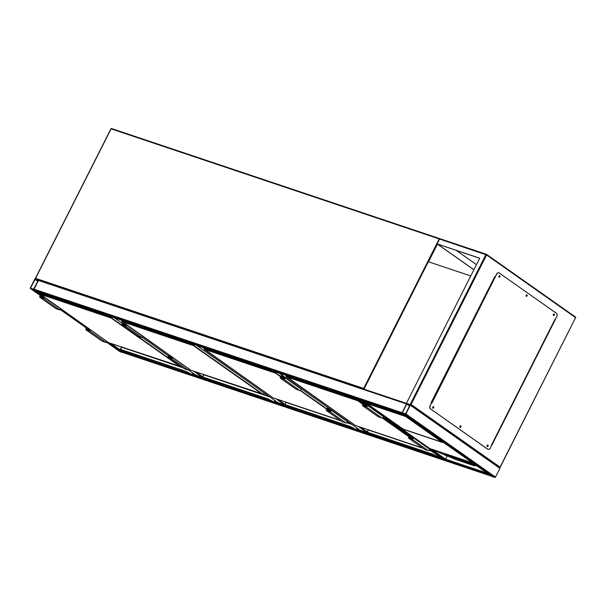 <?xml version="1.0" encoding="UTF-8"?>
<svg xmlns="http://www.w3.org/2000/svg" width="606" height="606" viewBox="0 0 606 606"><rect width="100%" height="100%" fill="white"/><g stroke="black" fill="none" stroke-linecap="round" stroke-linejoin="round"><path stroke-width="0.91" d="M278.919 372.993L360.108 430.207L365.941 432.161M196.7 345.412L277.896 402.626L283.729 404.581M195.685 375.046A0.553 0.386 125.2 0 1 195.617 375.008L188.208 369.789L195.685 375.046L201.518 377M123.298 352.684A0.553 0.386 125.2 0 1 123.033 352.7L120.049 351.7A0.553 0.386 125.2 0 1 119.92 351.609M30.3 287.948A0.553 0.386 -54.8 0 0 30.429 288.554L33.421 289.562A0.553 0.386 -54.8 0 0 34.034 289.198L38.451 280.464A0.553 0.386 -54.8 0 0 38.322 279.851L35.33 278.851A0.553 0.386 -54.8 0 0 34.716 279.207L30.3 287.948M33.572 289.259L38.216 280.381L35.178 279.154L30.535 288.024L33.572 289.259M407.027 403.649A0.553 0.386 108.5 0 0 406.535 403.944L402.119 412.686A0.553 0.386 108.5 0 0 402.195 413.398L404.755 415.201A0.553 0.386 108.5 0 0 404.99 415.239M402.195 413.398L34.11 289.91A0.553 0.386 -71.5 0 1 34.034 289.198L38.451 280.464A0.553 0.386 -71.5 0 1 39.019 280.199L406.876 403.611L38.943 280.169M34.11 289.91L36.671 291.713A0.553 0.386 -71.5 0 0 36.822 291.766M405.24 414.299A0.553 0.386 -54.8 0 0 405.861 413.936L410.27 405.202A0.553 0.386 -54.8 0 0 410.141 404.588L407.156 403.588A0.553 0.386 -54.8 0 0 406.535 403.944L402.119 412.686A0.553 0.386 -54.8 0 0 402.248 413.3L405.24 414.299L494.86 477.445L491.867 476.437A0.553 0.386 125.2 0 1 491.739 476.346M410.277 404.679L499.761 467.734L500.064 467.15L499.761 467.734A0.553 0.386 125.2 0 1 499.889 468.347L495.473 477.081A0.553 0.386 125.2 0 1 494.86 477.445M402.354 412.762L405.626 413.86L410.02 404.906L406.77 404.028L402.354 412.762L402.929 413.171M488.474 474.066A0.553 0.386 108.5 0 0 488.61 474.286L491.171 476.089A0.553 0.386 108.5 0 0 491.405 476.134M123.238 352.654A0.553 0.386 -71.5 0 1 123.086 352.601L491.171 476.089M121.162 351.245L123.086 352.601M363.1 404.104L358.138 400.611L358.578 399.74A0.553 0.386 -54.8 0 0 358.737 399.884L361.729 400.884A0.553 0.386 -54.8 0 0 361.994 400.869M448.364 456.409L447.16 456L445.562 459.159A0.553 0.386 125.2 0 1 444.948 459.515L361.729 400.884M441.827 458.424A0.553 0.386 125.2 0 0 441.956 458.515L444.948 459.515M405.611 416.489L366.372 403.323L403.179 429.26L442.418 442.425L405.611 416.489M444.66 453.788L444.1 454.568L455.25 459.356L474.46 465.847L475.028 465.067L462.787 459.863L444.66 453.788L444.342 454.636L462.461 460.712L462.787 459.863M405.323 414.943L405.02 415.527L362.797 401.361L429.662 448.485L447.16 456M477.096 466.044L474.93 465.317M472.778 463.007L405.02 415.527M462.461 460.712L474.703 465.916M362.35 400.521L362.661 401.278L429.662 448.485L471.892 462.643M366.819 403.475L403.24 429.139L442.032 442.153M487.641 445.349L487.292 446.183L487.641 445.349M487.209 446.13L487.482 445.312M460.431 426.177L460.083 427.01L460.431 426.177M459.999 426.957L460.272 426.139M433.229 407.012L432.82 407.815L433.229 407.012M432.798 407.785L433.07 406.974M499.435 275.95L499.086 276.775L499.435 275.95M499.003 276.722L499.276 275.904M526.637 295.114L526.288 295.948L526.637 295.114M526.205 295.895L526.478 295.077M553.846 314.287L553.498 315.112L553.846 314.287M553.407 315.059L553.687 314.249M479.725 258.194L437.123 243.907L439.577 239.052L440.365 238.855L486.406 254.3A0.553 0.386 -71.5 0 1 486.474 254.338A0.553 0.386 -54.8 0 1 486.55 254.368A0.553 0.553 0 0 0 486.406 254.3A0.553 0.386 -71.5 0 0 485.914 254.596L410.141 404.588L406.406 403.338L479.725 258.194M473.862 269.791L437.123 243.907M473.892 269.746L437.471 244.082L479.694 258.247M470.748 275.965L428.336 261.739L363.971 389.158L406.406 403.338M431.374 402.952L431.048 402.732L494.807 276.518L495.125 276.745M555.46 319.256L491.701 445.463M476.467 264.648L456.189 250.361M491.974 444.925L555.232 319.688L554.914 319.468L491.655 444.706L490.504 447.842A2.75 1.916 -71.5 0 1 488.027 449.319A2.75 1.916 -71.5 0 1 487.678 449.144L430.707 408.997A2.75 1.916 -71.5 0 1 430.328 405.444L431.805 402.535L432.123 402.755L496.534 274.382A2.75 1.916 -71.5 0 1 499.011 272.905A2.75 1.916 -71.5 0 1 499.367 273.079L556.331 313.226A2.75 1.916 -71.5 0 1 556.709 316.779L555.02 319.612M411.08 404.46L486.603 254.944L575.586 317.642L500.064 467.15L411.08 404.46L410.141 404.588M553.99 313.946A0.826 0.576 -71.5 0 1 553.475 315.484M554.195 314.022A0.826 0.576 -71.5 0 1 553.46 315.476A0.826 0.576 -71.5 0 1 554.195 314.022M526.788 294.781A0.826 0.576 -71.5 0 1 526.273 296.319M526.993 294.849A0.826 0.576 -71.5 0 1 526.258 296.304A0.826 0.576 -71.5 0 1 526.993 294.849M499.579 275.609A0.826 0.576 -71.5 0 1 499.064 277.147M499.783 275.685A0.826 0.576 -71.5 0 1 499.049 277.139A0.826 0.576 -71.5 0 1 499.783 275.685M433.373 406.671A0.826 0.576 -71.5 0 1 432.858 408.209M433.578 406.747A0.826 0.576 -71.5 0 1 432.843 408.202A0.826 0.576 -71.5 0 1 433.578 406.747M460.583 425.844A0.826 0.576 -71.5 0 1 460.068 427.382A0.826 0.576 -71.5 0 1 460.787 425.912A0.826 0.576 -71.5 0 1 460.052 427.374M487.785 445.009A0.826 0.576 -71.5 0 1 487.269 446.554A0.826 0.576 -71.5 0 1 487.989 445.084A0.826 0.576 -71.5 0 1 487.254 446.539M430.328 405.444L431.805 402.535M491.784 444.796L554.914 319.468M494.882 277.23L496.534 274.382M498.92 272.874A2.75 1.916 108.5 0 0 498.821 272.836A2.75 1.916 108.5 0 0 496.352 274.321M487.678 449.144L487.489 449.076A2.75 1.916 108.5 0 0 487.845 449.258A2.75 1.916 108.5 0 0 487.936 449.288M487.489 449.076L430.707 408.997M430.146 405.384A2.75 1.916 108.5 0 0 430.518 408.936M494.92 277.26L494.511 277.109M432.479 454.061L366.388 431.889L366.13 432.404L432.305 454.598L432.563 454.091L436.532 456.386A2.75 0.401 26.8 0 1 437.994 457.219L438.002 457.197A2.75 0.401 -153.2 0 0 436.547 456.363L432.305 454.598L438.115 456.962L438.509 456.666L435.972 455.81M432.434 454.303L436.646 456.159L432.525 454.076L366.312 431.866M366.388 431.889L365.812 432.987L366.441 433.51L365.691 432.623L366.009 432.033L366.13 432.404M438.093 457.515A1.098 0.765 -71.5 0 0 438.85 456.901L437.994 457.219M366.085 433.351L437.858 457.492L438.115 456.962M382.962 416.39A0.962 0.674 -54.8 0 1 382.106 418.087L378.371 416.837L362.365 405.558L366.1 406.815A0.962 0.674 -54.8 0 0 366.963 405.111L364.653 404.058M363.524 403.27L362.365 405.558M363.767 403.437L362.827 405.293L366.289 406.452A0.553 0.386 -54.8 0 0 366.774 405.475L364.07 404.573L364.411 403.891M366.645 406.384L364.07 404.573M409.853 435.911L408.921 437.767L412.375 438.926A0.553 0.386 -54.8 0 0 412.868 437.956L410.156 437.047L412.731 438.858M410.156 437.047L410.497 436.365M409.611 435.744L408.452 438.032L424.458 449.311L428.192 450.561A0.962 0.674 -54.8 0 0 429.056 448.864M408.452 438.032L412.194 439.289A0.962 0.674 -54.8 0 0 413.05 437.585L410.739 436.532M355.881 429.934A1.098 0.765 -71.5 0 0 356.639 429.321L355.495 429.836L350.094 427.018L350.351 426.51L353.76 428.23M350.268 426.48L284.176 404.308L283.919 404.823L350.238 426.745L354.321 428.806A2.75 0.401 26.8 0 1 355.783 429.639L356.025 429.737A0.826 0.576 108.5 0 0 356.661 429.268L357.214 428.177L356.646 429.26A0.795 0.553 -71.5 0 1 356.04 429.707L355.79 429.616A2.75 0.401 -153.2 0 0 354.336 428.783L354.177 429.086M284.176 404.308L283.6 405.406L284.222 405.929L283.479 405.043L283.797 404.452L283.919 404.823M283.873 405.77L355.646 429.912L355.904 429.381M283.956 405.838L355.783 429.639M300.75 388.81A0.962 0.674 -54.8 0 1 299.894 390.506L296.16 389.257L280.154 377.977L283.888 379.235A0.962 0.674 -54.8 0 0 284.752 377.53L282.32 376.72L282.805 375.75M281.684 374.955L280.154 377.977M281.919 375.129L280.616 377.712L284.078 378.871A0.553 0.386 -54.8 0 0 284.562 377.894L281.858 376.985L282.57 375.584M284.434 378.803L281.858 376.985M328.013 407.603L326.71 410.186L330.164 411.345A0.553 0.386 -54.8 0 0 330.656 410.368L327.944 409.459L330.52 411.277M327.944 409.459L328.657 408.058M327.77 407.429L326.24 410.451L342.246 421.731L345.981 422.98A0.962 0.674 -54.8 0 0 346.844 421.284M326.24 410.451L329.982 411.709A0.962 0.674 -54.8 0 0 330.838 410.004L328.407 409.194L328.899 408.224M273.67 402.354A1.098 0.765 -71.5 0 0 274.427 401.74L273.283 402.255L267.882 399.437L268.14 398.93L272.109 401.225A2.75 0.401 26.8 0 1 273.571 402.058L273.814 402.157A0.826 0.576 108.5 0 0 274.45 401.687L275.003 400.596M268.057 398.899L201.965 376.727L201.707 377.235L268.019 399.165M268.011 399.142L271.549 400.649M273.541 401.748L273.579 402.036A2.75 0.401 -153.2 0 0 272.117 401.202L271.965 401.505M201.965 376.727L201.389 377.826L202.01 378.349L201.268 377.462L201.707 377.235M274.988 400.589L274.435 401.68A0.795 0.553 -71.5 0 1 273.829 402.126L201.745 378.258M201.662 378.189L273.435 402.331L273.692 401.801M194.162 344.564L193.715 345.443L262.769 394.097L190.973 370.296M172.49 357.313L171.998 358.282L168.544 357.123A0.553 0.386 125.2 0 1 169.036 356.154L171.846 356.858M171.74 357.063L172.384 357.51M188.739 368.759L188.102 370.016L184.36 368.759A0.962 0.674 125.2 0 1 184.133 368.599M172.733 357.479L172.096 358.737L188.102 370.016M172.096 358.737L168.362 357.487A0.962 0.674 125.2 0 1 169.218 355.783L171.339 356.495M142.645 336.285L142.009 337.542L126.01 326.263L122.268 325.013A0.962 0.674 125.2 0 1 123.132 323.309L125.253 324.021M142.009 337.542L138.274 336.285A0.962 0.674 125.2 0 1 138.047 336.125M126.646 325.005L126.01 326.263M126.404 324.839L125.912 325.808L122.457 324.649A0.553 0.386 125.2 0 1 122.942 323.672L125.76 324.384M126.298 325.036L125.654 324.581M191.458 374.773A1.098 0.765 -71.5 0 0 192.216 374.16L191.072 374.675L185.671 371.857L185.928 371.349L189.337 373.069M185.845 371.319L119.753 349.147L119.496 349.654L185.807 371.584M189.754 373.925L190.011 373.41L191.367 374.455A2.75 0.401 -153.2 0 0 189.905 373.622A2.75 0.401 26.8 0 1 191.36 374.478L191.602 374.576A0.826 0.576 108.5 0 0 192.238 374.107L192.791 373.016M119.753 349.147L119.177 350.245L119.799 350.768L119.056 349.882L119.496 349.654M192.776 373.008L192.223 374.099A0.795 0.553 -71.5 0 1 191.617 374.546L191.367 374.455M119.45 350.609L191.223 374.75L191.481 374.213M190.011 373.41L185.891 371.326L119.715 349.132L119.064 349.859L119.677 349.124M111.951 316.983L111.504 317.862L180.558 366.516L108.762 342.716M119.534 350.677L191.36 374.478M90.279 329.725L89.786 330.702L86.332 329.543A0.553 0.386 125.2 0 1 86.825 328.566L89.635 329.278M89.529 329.475L90.173 329.929M106.52 341.178L105.891 342.435L102.149 341.178A0.962 0.674 125.2 0 1 101.922 341.019M90.521 329.899L89.885 331.156L105.891 342.435M89.885 331.156L86.15 329.906A0.962 0.674 125.2 0 1 87.006 328.202L89.127 328.914M60.433 308.696L59.797 309.961L43.799 298.682L40.057 297.432A0.962 0.674 125.2 0 1 40.92 295.728L43.041 296.44M59.797 309.961L56.063 308.704A0.962 0.674 125.2 0 1 55.835 308.545M44.435 297.425L43.799 298.682M44.193 297.251L43.7 298.228L40.246 297.069A0.553 0.386 125.2 0 1 40.731 296.092L43.549 296.796M44.087 297.455L43.443 297.001M437.441 244.127L428.518 261.8M35.534 278.911A0.553 0.386 108.5 0 1 35.58 278.359L363.676 388.438L439.198 238.923L111.103 128.851L35.527 278.465A0.553 0.386 -54.8 0 0 35.474 278.896M439.933 238.809A0.553 0.386 -54.8 0 0 439.767 238.666A0.553 0.386 108.5 0 0 439.698 238.628L111.595 128.555A0.553 0.386 108.5 0 1 111.663 128.593L439.615 238.612M35.436 278.881A0.553 0.553 0 0 1 35.406 278.336L110.928 128.828A0.553 0.553 0 0 1 111.595 128.555A0.553 0.386 108.5 0 0 111.103 128.851L111.049 128.949M439.986 238.802L439.835 238.703A0.553 0.553 0 0 0 439.698 238.628A0.553 0.386 108.5 0 0 439.198 238.923L486.603 254.944A0.553 0.386 -54.8 0 0 486.55 254.368L575.526 317.067A0.553 0.386 125.2 0 1 575.586 317.642L575.7 317.764A0.553 0.553 0 0 0 575.526 317.067A0.553 0.386 125.2 0 0 575.458 317.029L486.61 254.429M364.206 388.681L363.676 388.438A0.553 0.386 108.5 0 0 363.729 389.128M360.434 427.154L367.221 431.934M366.077 431.927L358.282 426.435M286.449 375.818L285.638 375.25M278.222 399.574L285.009 404.353M283.866 404.346L276.071 398.854M204.237 348.238L203.427 347.67M196.011 371.993L202.798 376.773M114.489 317.832L122.465 323.452L114.451 317.817M142.13 337.307L168.559 355.927M201.654 376.765L193.852 371.273M122.026 320.657L121.215 320.089M30.429 288.554L40.594 295.72M86.666 328.194L60.055 309.446L86.681 328.194M106.148 341.913L120.049 351.7M33.421 289.562L39.488 293.834M108.966 342.791L119.177 350.245M120.791 351.124L123.033 352.7M38.489 292.334L39.738 293.221M111.125 343.519L119.359 349.314M30.535 288.024L31.111 288.433M34.943 279.283L37.769 281.275M35.178 279.154L37.875 281.055M402.119 412.686L34.034 289.198M404.755 415.201L36.671 291.713M406.535 403.944L38.451 280.464M495.473 477.081L405.861 413.936M491.867 476.437L402.248 413.3M499.889 468.347L410.27 405.202M409.701 405.793L407.005 403.891M409.588 406.012L406.77 404.028M191.784 374.705L201.359 377.917M273.995 402.286L283.57 405.497M356.207 429.866L365.782 433.078M438.418 457.447L488.61 474.286M192.291 374.19L201.389 377.243M274.503 401.77L283.6 404.823M356.714 429.351L365.812 432.404M439.123 456.538L438.933 456.916L440.38 457.416M431.692 449.387L445.562 459.159L487.088 473.089M441.956 458.515L429.381 449.652L441.888 458.477M411.535 437.077L383.295 417.178L411.497 437.07M365.448 404.603L358.737 399.884M471.998 462.689L429.662 448.485M474.498 465.809L474.816 464.961M463.552 461.128L463.878 460.28M486.33 254.285L440.517 238.915M575.533 317.741L500.003 467.612M431.427 402.407L494.693 277.169M286.577 375.568L286.146 376.417L286.653 375.591L286.229 376.424L357.798 400.43L358.214 399.596M362.956 404.399L357.828 400.786L286.267 376.78L355.321 425.435L422.609 448.008L355.396 425.457M409.042 436.873L382.409 418.102M429.207 450.061L430.608 450.531M438.933 456.916L438.873 456.848A0.795 0.553 -71.5 0 1 438.252 457.288A0.826 0.576 108.5 0 0 438.873 456.848L438.721 456.25M431.54 451.19L428.972 450.326M423.117 448.364L368.304 429.972L367.206 432.161L368.304 429.972A0.553 0.386 -71.5 0 0 368.35 429.836M366.168 433.419L436.388 456.666M382.757 417.951L409.194 436.578M366.009 432.033L365.812 432.987M366.024 432.002L365.706 432.601A2.75 0.401 -153.2 0 0 365.698 432.601L365.706 432.586M286.229 376.424L355.26 425.389M382.106 418.087L366.1 406.815M412.194 439.289L428.192 450.561M204.366 347.98L203.934 348.829L204.442 348.011L204.017 348.844L275.578 372.849L276.003 372.016M280.745 376.818L275.616 373.205L204.055 349.2L273.109 397.854L340.398 420.428M326.831 409.292L300.197 390.522M346.988 422.48L351.071 423.852M356.646 429.26L356.881 427.942M352.003 424.503L346.761 422.746M340.905 420.784L286.093 402.392L284.994 404.581M276.374 372.145L275.927 373.023L280.889 376.523M300.546 390.37L326.982 408.997M284.987 404.573L286.093 402.392A0.553 0.386 -71.5 0 0 286.13 402.255M354.434 428.578L350.245 426.715M355.828 429.366L350.313 426.488L284.138 404.293L283.479 405.043A2.75 0.401 -153.2 0 0 283.487 405.02L283.6 405.406M204.017 348.844L273.041 397.809M340.413 420.443L273.185 397.877M357.282 428.222L356.661 429.268M299.894 390.506L283.888 379.235M329.982 411.709L345.981 422.98M122.154 320.4L121.723 321.248L122.23 320.43L121.806 321.263L193.367 345.268L193.791 344.435M121.806 321.263L190.898 370.274L262.459 394.279L193.405 345.625L121.844 321.619L190.829 370.228M264.686 393.332L262.754 394.218M262.799 394.241L268.859 396.271M274.435 401.68L274.67 400.361M269.791 396.922L203.881 374.811L202.783 376.993L203.881 374.811A0.553 0.386 -71.5 0 0 203.919 374.675L203.881 374.811M264.724 393.355L262.459 394.279L264.587 393.264M201.601 376.841L201.275 377.44A2.75 0.401 -153.2 0 0 201.275 377.44L201.927 376.712L268.102 398.907L272.117 401.202L268.034 399.134M275.071 400.642L274.45 401.687M169.036 356.154L172.013 358.252M168.362 357.487L184.36 368.759M138.274 336.285L122.268 325.013M125.927 325.778L122.942 323.672M39.943 292.819L39.511 293.668L40.019 292.849L39.595 293.683L111.156 317.688L111.58 316.855M39.595 293.683L108.686 342.693L180.247 366.698L111.193 318.044L39.632 294.039L108.618 342.648M181.012 366.425L180.543 366.638M180.588 366.66L182.02 367.138M192.223 374.099L192.45 372.781M182.951 367.789L121.67 347.23L120.564 349.412L121.67 347.23A0.553 0.386 -71.5 0 0 121.708 347.094M181.042 366.448L180.247 366.698L180.914 366.357M192.859 373.061L192.238 374.107M86.825 328.566L89.802 330.671M86.15 329.906L102.149 341.178M56.063 308.704L40.057 297.432M43.715 298.197L40.731 296.092M278.874 372.985L360.04 430.169M196.662 345.397L277.828 402.589M142.122 337.315L168.544 355.934M30.361 288.517L40.579 295.72M106.148 341.92L119.973 351.662M404.831 415.239L36.746 291.751M491.799 476.407L402.179 413.262M499.836 467.771L410.217 404.626M123.162 352.639L491.246 476.127M365.41 404.596L358.669 399.846M438.04 456.947L436.646 456.159M368.236 429.601L367.122 432.131M383.09 416.451L367.084 405.179M413.178 437.653L429.177 448.925M283.813 404.422L283.494 405.013M286.024 402.02L284.911 404.55M300.879 388.87L284.873 377.599M330.967 410.073L346.965 421.344M273.617 401.786L272.223 400.99M203.805 374.44L202.699 376.97M168.233 357.419L184.239 368.698M138.145 336.224L122.147 324.945M121.594 346.859L120.488 349.389M86.022 329.838L102.028 341.117M55.934 308.643L39.935 297.364"/></g></svg>
